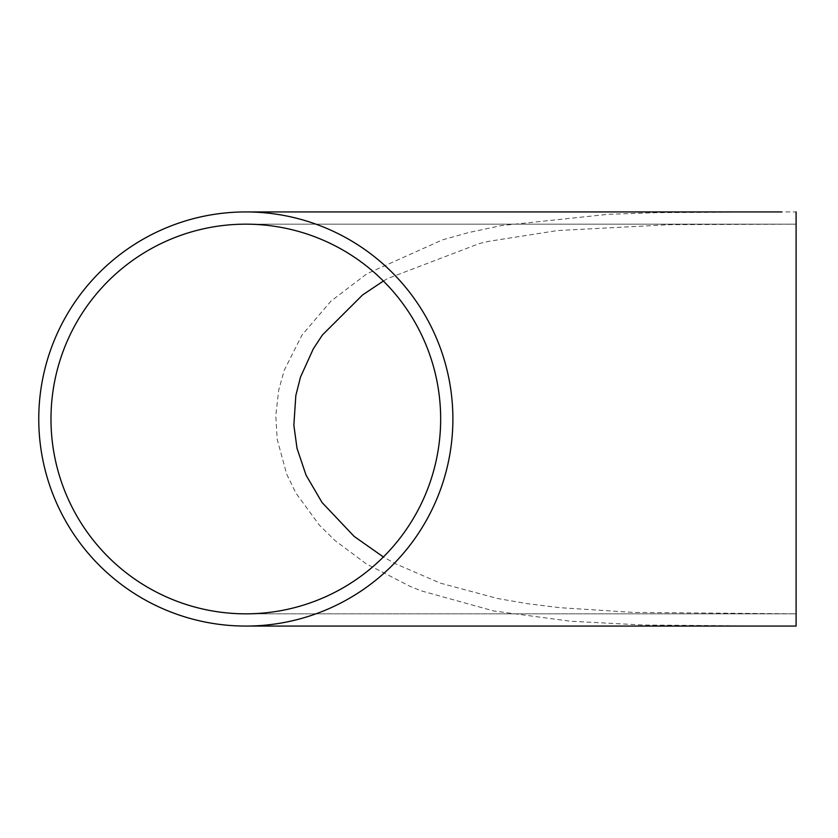 <?xml version="1.0" encoding="UTF-8"?>
<svg xmlns="http://www.w3.org/2000/svg" width="838" height="838" viewBox="0 0 838 838"><rect width="100%" height="100%" fill="white"/><g stroke="black" fill="none" stroke-linecap="round" stroke-linejoin="round"><path stroke-width="0.63" stroke-dasharray="4.19 3.14" d="M440.662 419A194.835 194.835 0 0 0 245.817 224.165A194.835 194.835 0 0 0 50.982 419A194.835 194.835 0 0 0 245.817 613.835A194.835 194.835 0 0 0 440.662 419M383.395 281.023L387.512 278.614L479.703 243.429L488.952 241.302L557.385 230.565L669.447 224.689L796.1 224.165L796.1 613.835L245.817 613.835L796.1 613.835L633.455 612.41L559.543 607.655L527.332 603.664L497.594 598.51L440.327 583.133L395.379 563.723L383.395 556.977M796.1 224.165L245.817 224.165L796.1 224.165L796.1 613.835M452.887 419A207.07 207.07 0 0 0 245.817 211.93L796.1 211.93L796.1 626.07L245.817 626.07A207.07 207.07 0 0 0 452.887 419M781.77 211.93L657.421 212.653L608.598 214.277L501.239 225.611L468.505 232.576L442.548 239.825L366.835 273.796L330.916 301.177L301.984 335.053L284.291 370.155L278.719 389.995L275.786 415.585L277.179 439.185L286.596 473.92L295.877 493.037L319.309 525.091L335.127 540.646L366.237 563.827L410.411 586.527L421.566 590.958L493.917 611.007L570.542 621.241L643.249 625.012L774.794 626.07M245.817 211.93A207.07 207.07 0 0 0 38.758 419A207.07 207.07 0 0 0 245.817 626.07"/><path stroke-width="1.26" d="M383.395 556.977L354.191 536.435L322.022 502.475L306.027 475.083L297.029 448.403L293.855 425.222L295.835 395.463L300.507 377.058L313.349 348.765L322.368 335.053L362.498 295.018L383.395 281.023M440.662 419A194.835 194.835 0 0 1 245.817 613.835A194.835 194.835 0 0 1 50.982 419A194.835 194.835 0 0 1 245.817 224.165A194.835 194.835 0 0 1 440.662 419M245.817 211.93A207.07 207.07 0 0 0 38.758 419A207.07 207.07 0 0 0 245.817 626.07A207.07 207.07 0 0 0 452.887 419A207.07 207.07 0 0 0 245.817 211.93L781.77 211.93M774.794 626.07L796.1 626.07L796.1 211.93M796.1 626.07L245.817 626.07"/></g></svg>
